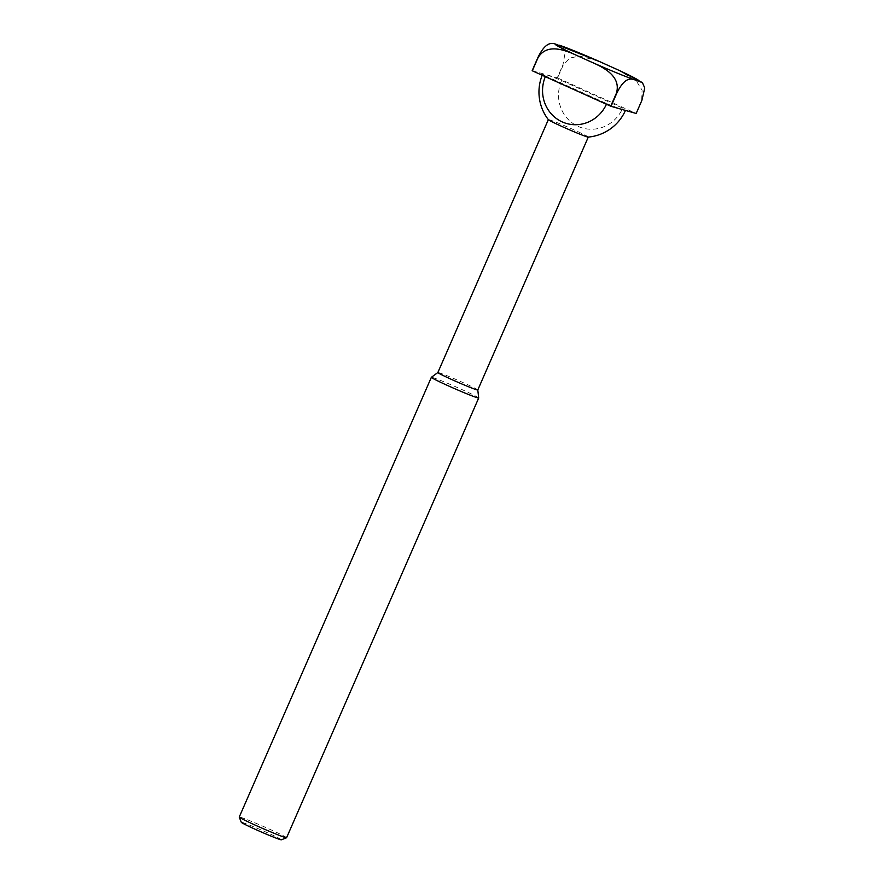 <?xml version="1.0" encoding="UTF-8"?>
<svg xmlns="http://www.w3.org/2000/svg" width="884" height="884" viewBox="0 0 884 884"><rect width="100%" height="100%" fill="white"/><g stroke="black" fill="none" stroke-linecap="round" stroke-linejoin="round"><path stroke-width="0.66" stroke-dasharray="4.42 3.31" d="M477.791 389.954L477.791 389.977A21.791 0.895 23.6 0 0 460.851 381.612A21.791 0.895 23.6 0 0 438.807 372.672A21.791 0.895 23.6 0 0 437.867 372.518L437.856 372.529M588.214 137.097A21.791 0.895 23.6 0 0 588.291 137.064A21.791 0.895 23.6 0 0 574.412 130.07A21.791 0.895 23.6 0 0 549.307 119.749A21.791 0.895 23.6 0 0 548.356 119.616A21.791 0.895 23.6 0 0 548.378 119.694M478.697 397.966A25.824 1.061 23.6 0 0 458.619 388.076A25.824 1.061 23.6 0 0 432.486 377.479A25.824 1.061 23.6 0 0 431.381 377.302M286.582 837.734A25.824 1.061 23.6 0 0 266.78 827.943A25.824 1.061 23.6 0 0 240.371 817.214A25.824 1.061 23.6 0 0 239.244 817.059M281.333 839.8A21.868 0.895 23.6 0 0 265.001 831.667A21.868 0.895 23.6 0 0 242.249 822.396A21.868 0.895 23.6 0 0 241.299 822.308M545.329 76.665A35.017 33.504 105.8 0 1 545.605 76.013L606.733 103.616A35.017 33.504 105.8 0 1 606.446 104.268M561.583 80.543A35.017 33.504 -74.2 0 0 578.147 126.412A35.017 33.504 -74.2 0 0 622.712 108.157L561.583 80.543A45.194 1.856 23.6 0 0 544.71 74.267A45.194 1.856 23.6 0 0 542.743 73.991A45.194 1.856 23.6 0 0 545.605 76.013M532.157 70.698L557.274 77.836L562.964 64.83L565.55 50.244L561.229 45.78M598.026 60.897L579.517 56.057L570.058 58.001L563.274 64.952L557.594 77.958A63.725 2.608 23.6 0 0 557.274 77.836M557.594 77.958L636.016 113.373L641.696 100.378L642.082 90.157L636.679 81.505L619.75 70.676M606.733 103.616A45.194 1.856 23.6 0 0 623.607 109.892A45.194 1.856 23.6 0 0 625.574 110.18A45.194 1.856 23.6 0 0 622.712 108.157M542.743 73.991A45.194 45.194 0 0 0 542.212 75.262"/><path stroke-width="1.33" d="M437.867 372.518A21.791 0.895 23.6 0 0 437.856 372.529A21.791 0.895 23.6 0 0 454.564 380.794A21.791 0.895 23.6 0 0 476.841 389.844A21.791 0.895 23.6 0 0 477.791 389.977A21.791 0.895 23.6 0 0 477.791 389.954L478.697 397.966A25.824 1.061 23.6 0 1 478.697 397.999L286.582 837.734A25.824 1.061 23.6 0 1 286.538 837.767A25.824 1.061 23.6 0 1 285.455 837.579A25.824 1.061 23.6 0 1 259.531 827.059A25.824 1.061 23.6 0 1 239.244 817.103A25.824 1.061 23.6 0 1 239.244 817.059L431.359 377.313A25.824 1.061 23.6 0 0 451.16 387.115A25.824 1.061 23.6 0 0 477.57 397.833A25.824 1.061 23.6 0 0 478.697 397.999M542.212 75.262A45.194 45.194 0 0 0 548.378 119.694A21.791 0.895 23.6 0 0 562.224 126.6A21.791 0.895 23.6 0 0 587.341 136.921A21.791 0.895 23.6 0 0 588.214 137.097A45.194 45.194 0 0 0 625.463 110.423M548.345 119.638L437.856 372.529L431.381 377.302A25.824 1.061 23.6 0 0 431.359 377.313M239.244 817.103L241.299 822.308A21.868 0.895 23.6 0 0 258.459 830.739A21.868 0.895 23.6 0 0 280.416 839.634A21.868 0.895 23.6 0 0 281.333 839.8L286.538 837.767M606.446 104.268A35.017 33.504 105.8 0 1 562.169 121.881A35.017 33.504 105.8 0 1 545.329 76.665M636.171 113.461L611.043 106.334L616.723 93.328C624.524 77.151 630.767 78.444 634.734 79.836L642.403 82.61L644.756 87.991L641.85 100.456L636.171 113.461M619.75 70.676L598.026 60.897M537.991 57.78C547.174 42.344 566.268 50.454 578.843 56.41L590.026 61.46C602.811 66.952 621.529 75.925 616.413 93.196L610.734 106.202L532.312 70.786L537.991 57.78A63.725 2.608 23.6 0 1 537.837 57.692L532.157 70.698A63.725 2.608 23.6 0 0 532.312 70.786M600.579 62.002L555.837 44.2C551.881 42.808 545.627 41.526 537.837 57.692M604.126 63.582A45.648 1.867 23.6 0 0 559.417 45.217M555.837 44.2A45.648 1.867 23.6 0 0 578.843 56.41M590.026 61.46A45.648 1.867 23.6 0 0 634.734 79.836M638.314 80.853A45.648 1.867 23.6 0 0 615.308 68.643M588.28 137.086L477.791 389.977M619.275 70.455L642.403 82.61"/></g></svg>
